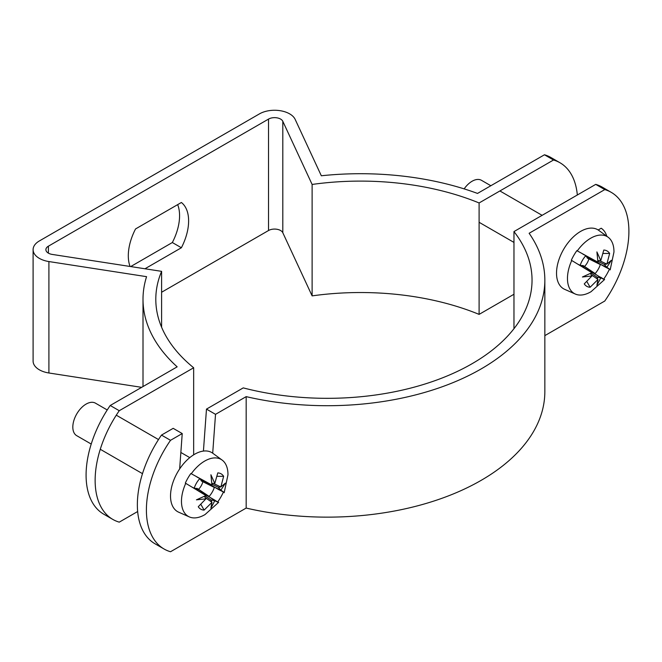 <?xml version="1.0" encoding="UTF-8"?>
<svg xmlns="http://www.w3.org/2000/svg" width="662" height="662" viewBox="0 0 662 662"><rect width="100%" height="100%" fill="white"/><g stroke="black" fill="none" stroke-linecap="round" stroke-linejoin="round"><path stroke-width="0.99" d="M224.178 492.718L227.951 474.911A32.877 18.983 120 0 0 227.96 474.488A32.877 18.983 120 0 0 222.134 460.082A32.877 18.983 120 0 0 204.715 461.066A32.877 18.983 120 0 0 191.285 473.752L211.939 485.039L210.905 474.762L214.786 483.475L217.798 472.9A20.381 11.767 -60 0 1 223.64 476.301L220.86 486.926L225.386 483.128L220.86 490.186L223.64 492.04A20.381 11.767 -60 0 1 223.632 492.065L219.196 489.863L223.632 492.065M204.103 480.794A20.381 11.767 -60 0 1 204.119 480.769L196.937 477.012M191.285 473.752L190.863 473.504A32.926 19.008 120 0 0 185.319 483.111L185.741 483.351A32.877 18.983 120 0 0 181.471 501.324A32.877 18.983 120 0 0 189.324 516.906A32.877 18.983 120 0 0 204.715 514.746A32.877 18.983 120 0 0 205.079 514.531L218.625 502.342L217.765 501.846A32.926 19.008 120 0 0 223.309 492.247L223.682 492.462M189.324 516.906L178.682 512.198A34.118 19.695 -60 0 1 170.523 496.028A34.118 19.695 -60 0 1 177.59 472.246A34.118 19.695 -60 0 1 212.734 453.213L222.134 460.082M214.612 500.025L217.815 502.16A20.381 11.767 -60 0 1 217.798 502.177L214.298 499.843L217.798 502.177L214.786 500.687L210.905 508.201L211.939 502.375L204.119 510.104A20.381 11.767 -60 0 1 198.261 506.744L205.915 498.842L196.432 499.843L205.915 495.565L198.261 490.898A20.381 11.767 -60 0 1 198.269 490.873L185.741 483.351M192.799 487.431L198.269 490.873M196.804 489.739L205.915 495.565M203.201 480.629L205.41 481.911M202.994 480.91L199.51 478.883A15.714 9.078 -60 0 0 194.314 487.844L197.797 489.839M201.769 479.801L211.939 485.039M211.815 483.392L214.786 483.475M217.062 476.326L223.64 476.301M220.86 486.926L218.286 487.224L220.86 490.186M211.873 484.203L218.336 487.257L211.873 484.187M223.64 492.04L219.196 489.863M200.809 479.9L201.273 480.926L214.331 487.439L210.64 484.923L218.899 489.698M205.915 498.842L204.417 496.285M202.853 481.762A9.98 5.759 -60 0 1 198.517 489.317L196.962 488.349L195.844 488.457M214.331 487.439A15.714 9.078 -60 0 1 209.167 496.417L205.063 494.506L214.298 499.843M198.517 489.317L209.167 496.417M209.904 497.303L214.786 500.687L211.004 499.992L205.162 495.929M205.146 495.937L210.905 499.926M210.905 499.909L211.939 502.375M200.859 504.394L204.119 510.104M205.899 495.548L201.562 492.487M91.224 444.053L76.709 435.67A18.768 10.832 -60 0 1 72.82 427.081A18.768 10.832 -60 0 1 81.012 408.197A18.768 10.832 -60 0 1 95.469 403.166L107.236 409.96M610.165 269.881L613.955 252.057A32.877 18.983 120 0 0 613.955 251.634A32.877 18.983 120 0 0 608.13 237.228A32.877 18.983 120 0 0 590.711 238.212A32.877 18.983 120 0 0 577.281 250.898L590.107 257.932A20.381 11.767 -60 0 1 590.123 257.915L597.935 262.177L596.909 251.908L600.782 260.621L603.794 250.046A20.381 11.767 -60 0 1 609.636 253.447L606.855 264.072L611.382 260.274L606.855 267.332L609.636 269.186A20.381 11.767 -60 0 1 609.628 269.211L605.192 267.009L609.628 269.211M577.281 250.898L576.859 250.65A32.926 19.008 120 0 0 571.314 260.257L571.736 260.497A32.877 18.983 120 0 0 567.466 278.47A32.877 18.983 120 0 0 575.328 294.052A32.877 18.983 120 0 0 590.711 291.892A32.877 18.983 120 0 0 591.083 291.677L604.621 279.488L603.769 278.992A32.926 19.008 120 0 0 609.313 269.393L609.685 269.608M575.328 294.052L564.678 289.344A34.118 19.695 -60 0 1 556.527 273.174A34.118 19.695 -60 0 1 563.594 249.392A34.118 19.695 -60 0 1 598.729 230.359L608.13 237.228M603.818 279.306L600.608 277.171L603.818 279.306A20.381 11.767 -60 0 1 603.794 279.323L600.782 277.833L596.909 285.347L597.935 279.521L590.123 287.25A20.381 11.767 -60 0 1 584.256 283.89L591.911 275.98L582.428 276.989L591.911 272.711L571.736 260.497M584.256 268.044A20.381 11.767 -60 0 1 584.265 268.019L578.803 264.577M582.8 266.885L591.894 272.694M589.197 257.775L591.406 259.049M588.998 258.056L585.506 256.029A15.714 9.078 -60 0 0 580.317 264.99L583.826 267.001M590.107 257.932L582.932 254.158M587.765 256.947L597.935 262.177M597.811 260.538L600.782 260.621M603.057 253.472L609.636 253.447M606.855 264.072L604.29 264.37L606.855 267.332M597.877 261.349L604.34 264.403L597.877 261.333M609.636 269.186L605.192 267.009M586.813 257.046L587.268 258.072L600.335 264.585L596.636 262.069L604.894 266.836M591.911 275.98L590.413 273.431M588.857 258.908A9.98 5.759 -60 0 1 584.513 266.463L582.965 265.487L581.848 265.603M600.335 264.585A15.714 9.078 -60 0 1 595.163 273.563L591.058 271.652L603.794 279.323M584.513 266.463L595.163 273.563M595.899 274.449L600.782 277.833L597 277.138L591.158 273.075L596.909 277.072M596.909 277.055L597.935 279.521M586.855 281.54L590.123 287.25M464.145 188.885A18.768 10.832 -60 0 1 481.473 180.312L490.848 185.732M513.969 328.691L513.969 231.576A204.707 118.184 0 0 1 532.041 280.134A204.707 118.184 0 0 1 243.235 387.891L206.478 409.108L215.522 414.338L246.173 396.637A217.5 125.573 0 0 0 544.843 280.134A217.5 125.573 0 0 0 529.128 233.272L604.778 189.597L595.726 184.375L513.969 231.576M544.843 280.134L544.843 391.565A217.5 125.573 180 0 1 246.173 508.068L170.523 551.744A85.299 49.245 120 0 1 164.068 549.005L155.016 543.775A85.299 49.245 -60 0 1 137.357 504.734A85.299 49.245 -60 0 1 161.478 435.091L173.179 428.339L182.224 433.56L170.523 440.313A85.299 49.245 120 0 0 146.401 509.955A85.299 49.245 120 0 0 164.068 549.005M604.778 189.597A85.299 49.245 120 0 1 611.233 192.344A85.299 49.245 120 0 1 628.9 231.386A85.299 49.245 120 0 1 604.778 301.028L544.843 335.634M595.726 184.375A85.299 49.245 -60 0 1 602.188 187.114L611.233 192.344M598.167 229.979L601.187 228.233A34.118 19.695 -60 0 1 606.806 236.251M246.173 508.068L246.173 396.637M179.659 468.936L182.224 433.56M215.522 414.338L212.701 453.197M203.424 451.087L206.478 409.108M170.523 440.313L161.478 435.091M39.348 240.96A21.325 12.313 0 0 0 33.1 249.665A21.325 12.313 0 0 0 39.348 258.37A21.325 12.313 0 0 0 48.905 261.556L146.567 276.666A217.5 125.573 0 0 0 143.009 299.29A217.5 125.573 0 0 0 177.159 366.839L110.215 405.492L119.259 410.713L193.66 367.758A204.707 118.184 180 0 1 155.802 299.29A204.707 118.184 180 0 1 161.602 271.346L52.215 254.423A8.532 4.924 180 0 1 48.392 253.149A8.532 4.924 180 0 1 45.893 249.665A8.532 4.924 180 0 1 48.392 246.181L268.532 119.086A8.532 4.924 180 0 1 280.597 119.086A8.532 4.924 180 0 1 282.806 121.295L312.116 184.45A204.707 118.184 180 0 1 479.106 202.961L553.506 160.005L544.462 154.776L477.517 193.428A217.5 125.573 0 0 0 321.327 175.769L295.161 119.383A21.325 12.313 0 0 0 289.642 113.864A21.325 12.313 0 0 0 259.487 113.864L39.348 240.96M141.66 387.336L48.905 372.987A21.325 12.313 180 0 1 39.348 369.801A21.325 12.313 180 0 1 33.1 361.096L33.1 249.665M479.106 202.961L479.106 314.384A204.707 118.184 0 0 0 312.116 295.881L312.116 184.45M513.969 294.259L479.106 314.384M577.33 195A85.299 49.245 120 0 0 559.969 162.744A85.299 49.245 120 0 0 553.506 160.005M312.116 295.881L282.806 232.726A8.532 4.924 0 0 0 280.597 230.517A8.532 4.924 0 0 0 268.532 230.517L161.602 292.248M137.655 511.519L119.259 522.144A85.299 49.245 120 0 1 112.797 519.405A85.299 49.245 120 0 1 95.138 480.355A85.299 49.245 120 0 1 119.259 410.713M130.066 266.463A42.649 24.626 -60 0 1 128.304 255.764A42.649 24.626 -60 0 1 135.544 228.944L181.38 202.489A42.649 24.626 -60 0 1 188.62 220.942A42.649 24.626 -60 0 1 181.38 247.753L144.97 268.772M161.602 327.227L161.602 271.346M193.66 454.835L193.66 367.758M112.797 519.405L103.752 514.184A85.299 49.245 -60 0 1 86.085 475.134A85.299 49.245 -60 0 1 110.215 405.492M130.704 266.563L172.335 242.532A42.649 24.626 120 0 0 179.576 215.721A42.649 24.626 120 0 0 177.664 204.632M172.335 242.532L181.38 247.753M544.462 154.776A85.299 49.245 -60 0 1 550.925 157.523L559.969 162.744M220.802 486.942L213.826 483.649M214.711 487.282L220.802 490.161M201.273 480.926L210.905 485.478M205.741 494.423L196.962 488.349M205.559 497.832L211.898 502.218M606.806 264.088L599.83 260.795M600.715 264.428L606.806 267.299M587.268 258.072L596.901 262.624M591.737 271.569L582.965 265.487M591.563 274.978L597.902 279.364M48.905 372.987L48.905 261.556M282.806 232.726L282.806 121.295M268.532 119.086L268.532 230.517M48.392 253.149L48.392 246.181M211.873 485.014L206.436 482.507M142.487 473.653L100.268 449.275M189.787 457.624L180.85 452.46M158.499 439.56L116.28 415.182M591.878 272.678L587.558 269.633M597.869 262.16L592.44 259.645M513.969 242.416L479.106 222.291M542.12 215.332L499.901 190.954M143.009 386.558L143.009 299.29"/></g></svg>
